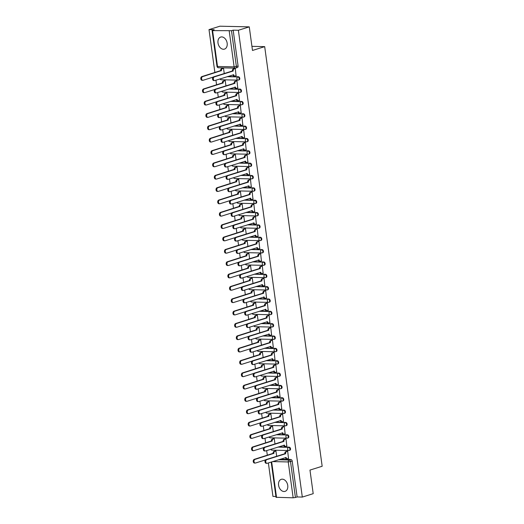 <?xml version="1.0" encoding="UTF-8"?>
<svg xmlns="http://www.w3.org/2000/svg" width="524" height="524" viewBox="0 0 524 524"><rect width="100%" height="100%" fill="white"/><g stroke="black" fill="none" stroke-linecap="round" stroke-linejoin="round"><path stroke-width="0.79" d="M218.004 42.975A6.314 4.461 -107.4 0 0 224.469 49.112A6.314 4.461 -107.4 0 0 227.161 43.184A6.314 4.461 -107.4 0 0 220.696 37.053A6.314 4.461 -107.4 0 0 218.004 42.975M278.585 485.237A6.314 4.461 -107.4 0 0 285.049 491.374A6.314 4.461 -107.4 0 0 287.748 485.447A6.314 4.461 -107.4 0 0 281.277 479.316A6.314 4.461 -107.4 0 0 278.585 485.237M238.82 79.91A1.618 1.146 -107.4 0 0 239.088 79.871A1.618 1.146 -107.4 0 0 239.776 78.358A1.618 1.146 -107.4 0 0 238.387 76.746L237.785 76.936A1.618 1.146 72.6 0 1 239.18 78.541A1.618 1.146 72.6 0 1 238.486 80.061A1.618 1.146 72.6 0 1 238.217 80.1A1.618 1.113 -88.7 0 1 237.968 80.133A1.618 1.113 -88.7 0 1 236.907 78.855A1.618 1.113 91.3 0 1 237.785 76.936L227.121 76.694M240.509 92.257A1.618 1.146 -107.4 0 0 240.778 92.217A1.618 1.146 -107.4 0 0 241.472 90.704A1.618 1.146 -107.4 0 0 240.077 89.093L239.475 89.283A1.618 1.146 72.6 0 1 240.87 90.888A1.618 1.146 72.6 0 1 240.175 92.407A1.618 1.146 72.6 0 1 239.913 92.447A1.618 1.113 -88.7 0 1 239.658 92.479A1.618 1.113 -88.7 0 1 238.597 91.202A1.618 1.113 91.3 0 1 239.475 89.283L228.818 89.041M242.206 104.603A1.618 1.146 -107.4 0 0 242.468 104.564A1.618 1.146 -107.4 0 0 243.162 103.051A1.618 1.146 -107.4 0 0 241.767 101.44L241.171 101.63A1.618 1.146 72.6 0 1 242.56 103.235A1.618 1.146 72.6 0 1 241.872 104.754A1.618 1.146 72.6 0 1 241.603 104.793A1.618 1.113 -88.7 0 1 241.348 104.826A1.618 1.113 -88.7 0 1 240.293 103.549A1.618 1.113 91.3 0 1 241.171 101.63L230.508 101.387M243.896 116.95A1.618 1.146 -107.4 0 0 244.164 116.911A1.618 1.146 -107.4 0 0 244.852 115.398A1.618 1.146 -107.4 0 0 243.464 113.787L242.861 113.977A1.618 1.146 72.6 0 1 244.249 115.581A1.618 1.146 72.6 0 1 243.562 117.101A1.618 1.146 72.6 0 1 243.293 117.14A1.618 1.113 -88.7 0 1 243.038 117.173A1.618 1.113 -88.7 0 1 241.983 115.896A1.618 1.113 91.3 0 1 242.861 113.977L232.198 113.734M245.586 129.297A1.618 1.146 -107.4 0 0 245.854 129.258A1.618 1.146 -107.4 0 0 246.542 127.738A1.618 1.146 -107.4 0 0 245.153 126.133L244.551 126.323A1.618 1.146 72.6 0 1 245.939 127.928A1.618 1.146 72.6 0 1 245.252 129.448A1.618 1.146 72.6 0 1 244.983 129.487A1.618 1.113 -88.7 0 1 244.734 129.52A1.618 1.113 -88.7 0 1 243.673 128.242A1.618 1.113 91.3 0 1 244.551 126.323L233.887 126.081M247.276 141.644A1.618 1.146 -107.4 0 0 247.544 141.604A1.618 1.146 -107.4 0 0 248.238 140.085A1.618 1.146 -107.4 0 0 246.843 138.48L246.241 138.663A1.618 1.146 72.6 0 1 247.636 140.275A1.618 1.146 72.6 0 1 246.942 141.794A1.618 1.146 72.6 0 1 246.673 141.834A1.618 1.113 -88.7 0 1 246.424 141.866A1.618 1.113 -88.7 0 1 245.363 140.589A1.618 1.113 91.3 0 1 246.241 138.663L235.577 138.428M248.972 153.99A1.618 1.146 -107.4 0 0 249.234 153.951A1.618 1.146 -107.4 0 0 249.928 152.432A1.618 1.146 -107.4 0 0 248.533 150.827L247.931 151.01A1.618 1.146 72.6 0 1 249.326 152.622A1.618 1.146 72.6 0 1 248.631 154.141A1.618 1.146 72.6 0 1 248.369 154.18A1.618 1.113 -88.7 0 1 248.114 154.213A1.618 1.113 -88.7 0 1 247.059 152.936A1.618 1.113 91.3 0 1 247.931 151.01L237.274 150.774M250.662 166.337A1.618 1.146 -107.4 0 0 250.924 166.298A1.618 1.146 -107.4 0 0 251.618 164.778A1.618 1.146 -107.4 0 0 250.23 163.174L249.627 163.357A1.618 1.146 72.6 0 1 251.016 164.968A1.618 1.146 72.6 0 1 250.328 166.488A1.618 1.146 72.6 0 1 250.059 166.527A1.618 1.113 -88.7 0 1 249.804 166.56A1.618 1.113 -88.7 0 1 248.749 165.283A1.618 1.113 91.3 0 1 249.627 163.357L238.964 163.115M252.352 178.684A1.618 1.146 -107.4 0 0 252.62 178.645A1.618 1.146 -107.4 0 0 253.308 177.125A1.618 1.146 -107.4 0 0 251.92 175.52L251.317 175.704A1.618 1.146 72.6 0 1 252.706 177.315A1.618 1.146 72.6 0 1 252.018 178.835A1.618 1.146 72.6 0 1 251.749 178.874A1.618 1.113 -88.7 0 1 251.494 178.907A1.618 1.113 -88.7 0 1 250.439 177.629A1.618 1.113 91.3 0 1 251.317 175.704L240.654 175.461M254.042 191.031A1.618 1.146 -107.4 0 0 254.31 190.991A1.618 1.146 -107.4 0 0 254.998 189.472A1.618 1.146 -107.4 0 0 253.609 187.867L253.007 188.051A1.618 1.146 72.6 0 1 254.395 189.662A1.618 1.146 72.6 0 1 253.708 191.181A1.618 1.146 72.6 0 1 253.439 191.221A1.618 1.113 -88.7 0 1 253.19 191.253A1.618 1.113 -88.7 0 1 252.129 189.976A1.618 1.113 91.3 0 1 253.007 188.051L242.343 187.808M255.732 203.377A1.618 1.146 -107.4 0 0 256 203.338A1.618 1.146 -107.4 0 0 256.695 201.819A1.618 1.146 -107.4 0 0 255.299 200.214L254.697 200.397A1.618 1.146 72.6 0 1 256.092 202.009A1.618 1.146 72.6 0 1 255.398 203.528A1.618 1.146 72.6 0 1 255.129 203.567A1.618 1.113 -88.7 0 1 254.88 203.6A1.618 1.113 -88.7 0 1 253.819 202.323A1.618 1.113 91.3 0 1 254.697 200.397L244.033 200.155M257.428 215.724A1.618 1.146 -107.4 0 0 257.69 215.685A1.618 1.146 -107.4 0 0 258.384 214.165A1.618 1.146 -107.4 0 0 256.989 212.561L256.387 212.744A1.618 1.146 72.6 0 1 257.782 214.355A1.618 1.146 72.6 0 1 257.088 215.875A1.618 1.146 72.6 0 1 256.826 215.914A1.618 1.113 -88.7 0 1 256.57 215.947A1.618 1.113 -88.7 0 1 255.516 214.67A1.618 1.113 91.3 0 1 256.387 212.744L245.73 212.502M259.118 228.071A1.618 1.146 -107.4 0 0 259.387 228.032A1.618 1.146 -107.4 0 0 260.074 226.512A1.618 1.146 -107.4 0 0 258.686 224.907L258.083 225.091A1.618 1.146 72.6 0 1 259.472 226.702A1.618 1.146 72.6 0 1 258.784 228.222A1.618 1.146 72.6 0 1 258.515 228.261A1.618 1.113 -88.7 0 1 258.26 228.294A1.618 1.113 -88.7 0 1 257.205 227.016A1.618 1.113 91.3 0 1 258.083 225.091L247.42 224.848M260.808 240.418A1.618 1.146 -107.4 0 0 261.076 240.378A1.618 1.146 -107.4 0 0 261.764 238.859A1.618 1.146 -107.4 0 0 260.376 237.254L259.773 237.438A1.618 1.146 72.6 0 1 261.162 239.049A1.618 1.146 72.6 0 1 260.474 240.568A1.618 1.146 72.6 0 1 260.205 240.608A1.618 1.113 -88.7 0 1 259.95 240.64A1.618 1.113 -88.7 0 1 258.895 239.363A1.618 1.113 91.3 0 1 259.773 237.438L249.11 237.195M262.498 252.764A1.618 1.146 -107.4 0 0 262.766 252.725A1.618 1.146 -107.4 0 0 263.454 251.206A1.618 1.146 -107.4 0 0 262.066 249.601L261.463 249.784A1.618 1.146 72.6 0 1 262.858 251.396A1.618 1.146 72.6 0 1 262.164 252.915A1.618 1.146 72.6 0 1 261.895 252.954A1.618 1.113 -88.7 0 1 261.646 252.987A1.618 1.113 -88.7 0 1 260.585 251.71A1.618 1.113 91.3 0 1 261.463 249.784L250.799 249.542M264.188 265.111A1.618 1.146 -107.4 0 0 264.456 265.072A1.618 1.146 -107.4 0 0 265.151 263.552A1.618 1.146 -107.4 0 0 263.755 261.948L263.153 262.131A1.618 1.146 72.6 0 1 264.548 263.742A1.618 1.146 72.6 0 1 263.854 265.262A1.618 1.146 72.6 0 1 263.592 265.301A1.618 1.113 -88.7 0 1 263.336 265.334A1.618 1.113 -88.7 0 1 262.275 264.057A1.618 1.113 91.3 0 1 263.153 262.131L252.496 261.889M265.884 277.458A1.618 1.146 -107.4 0 0 266.146 277.419A1.618 1.146 -107.4 0 0 266.84 275.899A1.618 1.146 -107.4 0 0 265.445 274.294L264.849 274.478A1.618 1.146 72.6 0 1 266.238 276.089A1.618 1.146 72.6 0 1 265.55 277.609A1.618 1.146 72.6 0 1 265.282 277.648A1.618 1.113 -88.7 0 1 265.026 277.681A1.618 1.113 -88.7 0 1 263.972 276.403A1.618 1.113 91.3 0 1 264.849 274.478L254.186 274.235M267.574 289.805A1.618 1.146 -107.4 0 0 267.843 289.765A1.618 1.146 -107.4 0 0 268.53 288.246A1.618 1.146 -107.4 0 0 267.142 286.641L266.539 286.825A1.618 1.146 72.6 0 1 267.928 288.436A1.618 1.146 72.6 0 1 267.24 289.955A1.618 1.146 72.6 0 1 266.971 289.995A1.618 1.113 -88.7 0 1 266.716 290.027A1.618 1.113 -88.7 0 1 265.661 288.75A1.618 1.113 91.3 0 1 266.539 286.825L255.876 286.582M269.264 302.151A1.618 1.146 -107.4 0 0 269.533 302.112A1.618 1.146 -107.4 0 0 270.22 300.593A1.618 1.146 -107.4 0 0 268.832 298.988L268.229 299.171A1.618 1.146 72.6 0 1 269.618 300.783A1.618 1.146 72.6 0 1 268.93 302.302A1.618 1.146 72.6 0 1 268.661 302.341A1.618 1.113 -88.7 0 1 268.406 302.374A1.618 1.113 -88.7 0 1 267.351 301.097A1.618 1.113 91.3 0 1 268.229 299.171L257.566 298.929M270.954 314.498A1.618 1.146 -107.4 0 0 271.222 314.459A1.618 1.146 -107.4 0 0 271.91 312.939A1.618 1.146 -107.4 0 0 270.522 311.335L269.919 311.518A1.618 1.146 72.6 0 1 271.314 313.129A1.618 1.146 72.6 0 1 270.62 314.649A1.618 1.146 72.6 0 1 270.351 314.688A1.618 1.113 -88.7 0 1 270.102 314.721A1.618 1.113 -88.7 0 1 269.041 313.444A1.618 1.113 91.3 0 1 269.919 311.518L259.256 311.276M272.644 326.845A1.618 1.146 -107.4 0 0 272.912 326.806A1.618 1.146 -107.4 0 0 273.607 325.286A1.618 1.146 -107.4 0 0 272.211 323.681L271.609 323.865A1.618 1.146 72.6 0 1 273.004 325.476A1.618 1.146 72.6 0 1 272.31 326.996A1.618 1.146 72.6 0 1 272.048 327.035A1.618 1.113 -88.7 0 1 271.792 327.068A1.618 1.113 -88.7 0 1 270.731 325.79A1.618 1.113 91.3 0 1 271.609 323.865L260.952 323.622M274.34 339.192A1.618 1.146 -107.4 0 0 274.602 339.152A1.618 1.146 -107.4 0 0 275.297 337.633A1.618 1.146 -107.4 0 0 273.901 336.022L273.305 336.212A1.618 1.146 72.6 0 1 274.694 337.823A1.618 1.146 72.6 0 1 274.006 339.342A1.618 1.146 72.6 0 1 273.738 339.382A1.618 1.113 -88.7 0 1 273.482 339.414A1.618 1.113 -88.7 0 1 272.428 338.137A1.618 1.113 91.3 0 1 273.305 336.212L262.642 335.969M276.03 351.539A1.618 1.146 -107.4 0 0 276.299 351.499A1.618 1.146 -107.4 0 0 276.986 349.98A1.618 1.146 -107.4 0 0 275.598 348.368L274.995 348.558A1.618 1.146 72.6 0 1 276.384 350.17A1.618 1.146 72.6 0 1 275.696 351.689A1.618 1.146 72.6 0 1 275.428 351.728A1.618 1.113 -88.7 0 1 275.172 351.761A1.618 1.113 -88.7 0 1 274.118 350.484A1.618 1.113 91.3 0 1 274.995 348.558L264.332 348.316M277.72 363.885A1.618 1.146 -107.4 0 0 277.989 363.846A1.618 1.146 -107.4 0 0 278.676 362.326A1.618 1.146 -107.4 0 0 277.288 360.715L276.685 360.905A1.618 1.146 72.6 0 1 278.074 362.516A1.618 1.146 72.6 0 1 277.386 364.036A1.618 1.146 72.6 0 1 277.117 364.075A1.618 1.113 -88.7 0 1 276.868 364.108A1.618 1.113 -88.7 0 1 275.807 362.831A1.618 1.113 91.3 0 1 276.685 360.905L266.022 360.663M279.41 376.232A1.618 1.146 -107.4 0 0 279.678 376.193A1.618 1.146 -107.4 0 0 280.373 374.673A1.618 1.146 -107.4 0 0 278.978 373.062L278.375 373.252A1.618 1.146 72.6 0 1 279.77 374.863A1.618 1.146 72.6 0 1 279.076 376.383A1.618 1.146 72.6 0 1 278.807 376.422A1.618 1.113 -88.7 0 1 278.558 376.455A1.618 1.113 -88.7 0 1 277.497 375.177A1.618 1.113 91.3 0 1 278.375 373.252L267.712 373.009M281.106 388.579A1.618 1.146 -107.4 0 0 281.368 388.539A1.618 1.146 -107.4 0 0 282.063 387.02A1.618 1.146 -107.4 0 0 280.668 385.409L280.065 385.599A1.618 1.146 72.6 0 1 281.46 387.21A1.618 1.146 72.6 0 1 280.766 388.729A1.618 1.146 72.6 0 1 280.504 388.769A1.618 1.113 -88.7 0 1 280.248 388.801A1.618 1.113 -88.7 0 1 279.194 387.524A1.618 1.113 91.3 0 1 280.065 385.599L269.408 385.356M282.796 400.926A1.618 1.146 -107.4 0 0 283.058 400.886A1.618 1.146 -107.4 0 0 283.753 399.367A1.618 1.146 -107.4 0 0 282.364 397.755L281.761 397.945A1.618 1.146 72.6 0 1 283.15 399.557A1.618 1.146 72.6 0 1 282.462 401.076A1.618 1.146 72.6 0 1 282.194 401.109A1.618 1.113 -88.7 0 1 281.938 401.148A1.618 1.113 -88.7 0 1 280.884 399.871A1.618 1.113 91.3 0 1 281.761 397.945L271.098 397.703M284.486 413.272A1.618 1.146 -107.4 0 0 284.755 413.233A1.618 1.146 -107.4 0 0 285.442 411.713A1.618 1.146 -107.4 0 0 284.054 410.102L283.451 410.292A1.618 1.146 72.6 0 1 284.84 411.903A1.618 1.146 72.6 0 1 284.152 413.423A1.618 1.146 72.6 0 1 283.884 413.456A1.618 1.113 -88.7 0 1 283.628 413.495A1.618 1.113 -88.7 0 1 282.574 412.218A1.618 1.113 91.3 0 1 283.451 410.292L272.788 410.05M286.176 425.619A1.618 1.146 -107.4 0 0 286.445 425.58A1.618 1.146 -107.4 0 0 287.132 424.06A1.618 1.146 -107.4 0 0 285.744 422.449L285.141 422.639A1.618 1.146 72.6 0 1 286.536 424.25A1.618 1.146 72.6 0 1 285.842 425.77A1.618 1.146 72.6 0 1 285.573 425.802A1.618 1.113 -88.7 0 1 285.325 425.842A1.618 1.113 -88.7 0 1 284.263 424.564A1.618 1.113 91.3 0 1 285.141 422.639L274.478 422.396M287.866 437.966A1.618 1.146 -107.4 0 0 288.135 437.926A1.618 1.146 -107.4 0 0 288.829 436.407A1.618 1.146 -107.4 0 0 287.434 434.796L286.831 434.986A1.618 1.146 72.6 0 1 288.226 436.597A1.618 1.146 72.6 0 1 287.532 438.116A1.618 1.146 72.6 0 1 287.263 438.149A1.618 1.113 -88.7 0 1 287.014 438.188A1.618 1.113 -88.7 0 1 285.953 436.911A1.618 1.113 91.3 0 1 286.831 434.986L276.174 434.743M289.562 450.312A1.618 1.146 -107.4 0 0 289.824 450.273A1.618 1.146 -107.4 0 0 290.519 448.754A1.618 1.146 -107.4 0 0 289.124 447.142L288.521 447.332A1.618 1.146 72.6 0 1 289.916 448.944A1.618 1.146 72.6 0 1 289.222 450.463A1.618 1.146 72.6 0 1 288.96 450.496A1.618 1.113 -88.7 0 1 288.704 450.535A1.618 1.113 -88.7 0 1 287.65 449.258A1.618 1.113 91.3 0 1 288.521 447.332L277.864 447.09M249.26 26.868L252.489 50.455L264.686 46.636L322.168 466.262L309.972 470.08L313.201 493.667L302.315 497.073L238.374 30.274L249.26 26.868L219.897 26.2L209.011 29.606L214.886 72.528M215.94 80.192L216.582 84.868M217.63 92.538L218.272 97.215M219.32 104.885L219.962 109.562M221.01 117.232L221.652 121.909M222.707 129.579L223.342 134.255M224.396 141.925L225.038 146.602M226.086 154.272L226.728 158.949M227.776 166.619L228.418 171.296M229.466 178.966L230.108 183.642M231.163 191.312L231.798 195.989M232.853 203.659L233.494 208.336M234.542 216.006L235.184 220.683M236.232 228.353L236.874 233.029M237.922 240.699L238.564 245.376M239.619 253.046L240.254 257.723M241.309 265.393L241.95 270.07M242.998 277.74L243.64 282.416M244.688 290.086L245.33 294.763M246.378 302.433L247.02 307.11M248.075 314.78L248.717 319.457M249.765 327.127L250.407 331.803M251.454 339.473L252.096 344.15M253.144 351.82L253.786 356.497M254.841 364.167L255.476 368.844M256.531 376.514L257.173 381.19M258.221 388.86L258.863 393.537M259.911 401.207L260.552 405.884M261.6 413.554L262.242 418.231M263.297 425.901L263.932 430.577M264.987 438.247L265.629 442.924M266.677 450.594L267.319 455.271M268.367 462.941L272.952 496.405L275.912 496.47M209.011 29.606L214.205 29.724L212.508 30.254L212.082 30.503L212.593 30.621L231.484 30.687L236.389 66.541A1.618 1.146 72.6 0 1 235.702 68.061A1.618 1.146 72.6 0 1 235.433 68.094A1.618 1.113 91.3 0 1 235.178 68.133A1.618 1.618 0 0 0 235.702 68.061L237.398 67.524A1.618 1.146 72.6 0 0 238.086 66.011L234.123 66.856L229.211 31.001M238.374 30.274L233.173 30.156L231.484 30.687M280.157 459.247L290.82 459.489L289.124 460.02A1.618 1.146 72.6 0 1 290.512 461.631L295.425 497.486L293.158 497.8L276.024 497.302L271.196 462.05M295.425 497.486L297.121 496.955L302.315 497.073M288.495 458.415L287.702 451.295L286.831 451.334M276.679 456.286L275.958 451.026L275.087 451.066M286.805 446.068L286.012 438.948L285.141 438.988M274.989 443.939L274.268 438.68L273.39 438.719M285.115 433.721L284.322 426.601L283.451 426.641M273.292 431.593L272.578 426.333L271.701 426.372M283.425 421.375L282.632 414.255L281.755 414.294M271.602 419.246L270.882 413.986L270.011 414.026M281.735 409.028L280.936 401.908L280.065 401.947M269.912 406.899L269.192 401.639L268.321 401.679M280.039 396.681L279.246 389.561L278.375 389.601M268.223 394.552L267.502 389.293L266.631 389.332M278.349 384.334L277.556 377.214L276.685 377.254M266.533 382.206L265.812 376.946L264.934 376.985M276.659 371.988L275.866 364.868L274.989 364.907M264.836 369.859L264.116 364.599L263.245 364.639M274.969 359.641L274.176 352.521L273.299 352.56M263.146 357.512L262.426 352.252L261.555 352.292M273.279 347.294L272.48 340.174L271.609 340.214M261.456 345.165L260.736 339.906L259.865 339.945M271.583 334.947L270.79 327.827L269.919 327.867M259.766 332.819L259.046 327.559L258.175 327.598M269.893 322.601L269.1 315.481L268.229 315.52M258.077 320.472L257.356 315.212L256.478 315.252M268.203 310.254L267.41 303.134L266.533 303.173M256.38 308.125L255.66 302.865L254.788 302.905M266.513 297.907L265.714 290.787L264.843 290.827M254.69 295.778L253.97 290.519L253.099 290.558M264.817 285.56L264.024 278.441L263.153 278.48M253 283.432L252.28 278.172L251.409 278.211M263.127 273.214L262.334 266.094L261.463 266.133M251.31 271.085L250.59 265.825L249.712 265.865M261.437 260.867L260.644 253.747L259.773 253.786M249.621 258.738L248.9 253.478L248.022 253.518M259.747 248.52L258.954 241.4L258.077 241.44M247.924 246.391L247.204 241.132L246.332 241.171M258.057 236.173L257.258 229.054L256.387 229.093M246.234 234.045L245.514 228.785L244.643 228.824M256.36 223.827L255.568 216.707L254.697 216.746M244.544 221.698L243.824 216.438L242.953 216.478M254.671 211.48L253.878 204.36L253.007 204.399M242.854 209.351L242.134 204.091L241.256 204.131M252.981 199.133L252.188 192.013L251.317 192.053M241.158 197.004L240.444 191.745L239.566 191.784M251.291 186.786L250.498 179.667L249.621 179.706M239.468 184.658L238.748 179.398L237.876 179.437M249.601 174.44L248.802 167.32L247.931 167.359M237.778 172.311L237.058 167.051L236.186 167.09M247.904 162.093L247.112 154.973L246.241 155.012M236.088 159.964L235.368 154.704L234.497 154.744M246.214 149.746L245.422 142.626L244.551 142.666M234.398 147.617L233.678 142.364L232.8 142.397M244.525 137.399L243.732 130.28L242.854 130.319M232.702 135.271L231.981 130.018L231.11 130.05M242.835 125.053L242.042 117.933L241.164 117.972M231.012 122.924L230.291 117.671L229.42 117.703M241.145 112.706L240.346 105.586L239.475 105.625M229.322 110.577L228.602 105.324L227.73 105.357M239.448 100.359L238.656 93.239L237.785 93.279M227.632 98.23L226.912 92.977L226.041 93.01M237.758 88.012L236.966 80.892L236.095 80.932M225.942 85.884L225.222 80.63L224.344 80.663M236.069 75.666L235.276 68.546L234.398 68.585M227.724 76.504L238.387 76.746M229.414 88.851L240.077 89.093M231.11 101.198L241.767 101.44M232.8 113.544L243.464 113.787M234.49 125.891L245.153 126.133M236.18 138.238L246.843 138.48M237.876 150.585L248.533 150.827M239.566 162.931L250.23 163.174M241.256 175.278L251.92 175.52M242.946 187.625L253.609 187.867M244.636 199.972L255.299 200.214M246.332 212.318L256.989 212.561M248.022 224.665L258.686 224.907M249.712 237.012L260.376 237.254M251.402 249.358L262.066 249.601M253.092 261.705L263.755 261.948M254.788 274.052L265.445 274.294M256.478 286.399L267.142 286.641M258.168 298.746L268.832 298.988M259.858 311.092L270.522 311.335M261.548 323.439L272.211 323.681M263.245 335.786L273.901 336.022M264.934 348.132L275.598 348.368M266.624 360.479L277.288 360.715M268.314 372.819L278.978 373.062M270.011 385.166L280.668 385.409M271.701 397.513L282.364 397.755M273.39 409.86L284.054 410.102M275.08 422.206L285.744 422.449M276.77 434.553L287.434 434.796M278.467 446.9L289.124 447.142M251.926 46.348L264.686 46.636M224.246 73.537L223.525 68.284L222.654 68.317M233.173 30.156L238.086 66.011M297.121 496.955L292.209 461.1A1.618 1.146 -107.4 0 0 290.82 459.489M287.709 451.315L286.504 451.695A1.618 1.113 91.3 0 0 285.626 453.62L284.859 453.601A1.618 1.113 -88.7 0 1 285.737 451.675L287.001 451.275M286.7 458.716A1.618 1.113 -88.7 0 1 286.451 458.755A1.618 1.113 -88.7 0 1 285.416 457.603M266.506 463.262A1.86 1.284 -88.7 0 1 266.212 463.308A1.86 1.284 -88.7 0 1 264.98 461.631A1.86 1.284 -88.7 0 1 266.009 459.627L284.879 453.719M285.639 453.738L266.768 459.64A1.86 1.284 91.3 0 0 265.74 461.644A1.86 1.284 91.3 0 0 266.978 463.327A1.86 1.284 91.3 0 0 267.266 463.281L286.156 457.498A1.618 1.113 91.3 0 0 287.211 458.775A1.618 1.113 91.3 0 0 287.466 458.736L288.672 458.356M275.958 451.046L274.753 451.426A1.618 1.113 91.3 0 0 273.882 453.352L255.024 459.378A1.86 1.284 91.3 0 0 253.996 461.382A1.86 1.284 91.3 0 0 255.227 463.059A1.86 1.284 91.3 0 0 255.522 463.013L265.596 459.862M254.756 463A1.86 1.284 -88.7 0 1 254.468 463.039A1.86 1.284 -88.7 0 1 253.23 461.362A1.86 1.284 -88.7 0 1 254.258 459.358L273.115 453.332A1.618 1.113 -88.7 0 1 273.993 451.406L274.753 451.426M275.257 451.013L273.993 451.406M273.128 453.45L273.895 453.47M286.012 438.968L284.807 439.348A1.618 1.113 91.3 0 0 283.936 441.274L283.17 441.254A1.618 1.113 -88.7 0 1 284.047 439.328L285.311 438.929M285.01 446.369A1.618 1.113 -88.7 0 1 284.761 446.409A1.618 1.113 -88.7 0 1 283.72 445.256M264.817 450.915A1.86 1.284 -88.7 0 1 264.522 450.961A1.86 1.284 -88.7 0 1 263.284 449.284A1.86 1.284 -88.7 0 1 264.312 447.28L283.189 441.372M283.949 441.391L265.079 447.293A1.86 1.284 91.3 0 0 264.05 449.297A1.86 1.284 91.3 0 0 265.288 450.981A1.86 1.284 91.3 0 0 265.576 450.935L284.466 445.151A1.618 1.113 91.3 0 0 285.521 446.428A1.618 1.113 91.3 0 0 285.776 446.389L286.982 446.009M284.322 426.621L283.117 427.001A1.618 1.113 91.3 0 0 282.24 428.927L281.48 428.907A1.618 1.113 -88.7 0 1 282.357 426.981L283.622 426.582M283.32 434.023A1.618 1.113 -88.7 0 1 283.065 434.062A1.618 1.113 -88.7 0 1 282.03 432.909M263.12 438.575A1.86 1.284 -88.7 0 1 262.832 438.614A1.86 1.284 -88.7 0 1 261.594 436.937A1.86 1.284 -88.7 0 1 262.622 434.933L281.493 429.025M282.259 429.045L263.389 434.946A1.86 1.284 91.3 0 0 262.36 436.951A1.86 1.284 91.3 0 0 263.592 438.634A1.86 1.284 91.3 0 0 263.886 438.588L282.77 432.804A1.618 1.113 91.3 0 0 283.831 434.082A1.618 1.113 91.3 0 0 284.087 434.042L285.292 433.662M274.268 438.699L273.063 439.079A1.618 1.113 91.3 0 0 272.185 441.005L253.334 447.031A1.86 1.284 91.3 0 0 252.306 449.035A1.86 1.284 91.3 0 0 253.537 450.712A1.86 1.284 91.3 0 0 253.832 450.666L263.906 447.516M253.066 450.653A1.86 1.284 -88.7 0 1 252.778 450.692A1.86 1.284 -88.7 0 1 251.54 449.016A1.86 1.284 -88.7 0 1 252.568 447.011L271.425 440.985A1.618 1.113 -88.7 0 1 272.303 439.06L273.063 439.079M273.567 438.667L272.303 439.06M271.439 441.103L272.205 441.123M272.578 426.353L271.373 426.733A1.618 1.113 91.3 0 0 270.495 428.658L251.638 434.684A1.86 1.284 91.3 0 0 250.61 436.689A1.86 1.284 91.3 0 0 251.847 438.365A1.86 1.284 91.3 0 0 252.142 438.319L262.216 435.169M251.376 438.306A1.86 1.284 -88.7 0 1 251.088 438.346A1.86 1.284 -88.7 0 1 249.85 436.669A1.86 1.284 -88.7 0 1 250.878 434.665L269.736 428.639A1.618 1.113 -88.7 0 1 270.607 426.713L271.373 426.733M271.877 426.32L270.607 426.713M269.749 428.756L270.515 428.776M282.632 414.274L281.427 414.654A1.618 1.113 91.3 0 0 280.55 416.58L279.79 416.56A1.618 1.113 -88.7 0 1 280.668 414.635L281.932 414.235M281.63 421.676A1.618 1.113 -88.7 0 1 281.375 421.715A1.618 1.113 -88.7 0 1 280.34 420.562M261.43 426.228A1.86 1.284 -88.7 0 1 261.142 426.267A1.86 1.284 -88.7 0 1 259.904 424.591A1.86 1.284 -88.7 0 1 260.932 422.586L279.803 416.678M280.569 416.698L261.699 422.599A1.86 1.284 91.3 0 0 260.664 424.604A1.86 1.284 91.3 0 0 261.902 426.287A1.86 1.284 91.3 0 0 262.197 426.241L281.08 420.458A1.618 1.113 91.3 0 0 282.141 421.735A1.618 1.113 91.3 0 0 282.39 421.696L283.595 421.316M280.943 401.928L279.737 402.308A1.618 1.113 91.3 0 0 278.86 404.233L278.093 404.214A1.618 1.113 -88.7 0 1 278.971 402.288L280.242 401.888M279.94 409.329A1.618 1.113 -88.7 0 1 279.685 409.368A1.618 1.113 -88.7 0 1 278.65 408.216M259.74 413.881A1.86 1.284 -88.7 0 1 259.446 413.921A1.86 1.284 -88.7 0 1 258.214 412.244A1.86 1.284 -88.7 0 1 259.242 410.24L278.113 404.332M278.873 404.351L260.002 410.253A1.86 1.284 91.3 0 0 258.974 412.257A1.86 1.284 91.3 0 0 260.212 413.94A1.86 1.284 91.3 0 0 260.5 413.894L279.39 408.111A1.618 1.113 91.3 0 0 280.445 409.388A1.618 1.113 91.3 0 0 280.7 409.349L281.905 408.969M279.253 389.581L278.048 389.961A1.618 1.113 91.3 0 0 277.17 391.887L276.403 391.867A1.618 1.113 -88.7 0 1 277.281 389.941L278.545 389.542M278.244 396.982A1.618 1.113 -88.7 0 1 277.995 397.022A1.618 1.113 -88.7 0 1 276.954 395.869M258.05 401.535A1.86 1.284 -88.7 0 1 257.756 401.574A1.86 1.284 -88.7 0 1 256.518 399.897A1.86 1.284 -88.7 0 1 257.553 397.893L276.423 391.985M277.183 392.004L258.312 397.906A1.86 1.284 91.3 0 0 257.284 399.91A1.86 1.284 91.3 0 0 258.522 401.594A1.86 1.284 91.3 0 0 258.81 401.548L277.7 395.764A1.618 1.113 91.3 0 0 278.755 397.041A1.618 1.113 91.3 0 0 279.01 397.002L280.216 396.622M270.888 414.006L269.683 414.386A1.618 1.113 91.3 0 0 268.805 416.311L249.948 422.337A1.86 1.284 91.3 0 0 248.92 424.342A1.86 1.284 91.3 0 0 250.158 426.019A1.86 1.284 91.3 0 0 250.446 425.973L260.526 422.822M249.686 425.96A1.86 1.284 -88.7 0 1 249.391 425.999A1.86 1.284 -88.7 0 1 248.16 424.322A1.86 1.284 -88.7 0 1 249.188 422.318L268.039 416.292A1.618 1.113 -88.7 0 1 268.917 414.366L269.683 414.386M270.188 413.973L268.917 414.366M268.059 416.41L268.819 416.429M269.198 401.659L267.993 402.039A1.618 1.113 91.3 0 0 267.116 403.965L248.258 409.991A1.86 1.284 91.3 0 0 247.23 411.995A1.86 1.284 91.3 0 0 248.468 413.672A1.86 1.284 91.3 0 0 248.756 413.626L258.83 410.475M247.996 413.613A1.86 1.284 -88.7 0 1 247.701 413.652A1.86 1.284 -88.7 0 1 246.463 411.975A1.86 1.284 -88.7 0 1 247.492 409.971L266.349 403.945A1.618 1.113 -88.7 0 1 267.227 402.019L267.993 402.039M268.491 401.626L267.227 402.019M266.369 404.063L267.129 404.083M267.502 389.312L266.297 389.692A1.618 1.113 91.3 0 0 265.419 391.618L246.568 397.644A1.86 1.284 91.3 0 0 245.54 399.648A1.86 1.284 91.3 0 0 246.771 401.325A1.86 1.284 91.3 0 0 247.066 401.279L257.14 398.129M246.3 401.266A1.86 1.284 -88.7 0 1 246.011 401.305A1.86 1.284 -88.7 0 1 244.774 399.629A1.86 1.284 -88.7 0 1 245.802 397.624L264.659 391.598A1.618 1.113 -88.7 0 1 265.537 389.673L266.297 389.692M266.801 389.28L265.537 389.673M264.672 391.716L265.439 391.736M277.556 377.234L276.351 377.614A1.618 1.113 91.3 0 0 275.48 379.54L274.714 379.52A1.618 1.113 -88.7 0 1 275.591 377.594L276.855 377.201M276.554 384.636A1.618 1.113 -88.7 0 1 276.299 384.675A1.618 1.113 -88.7 0 1 275.264 383.522M256.354 389.188A1.86 1.284 -88.7 0 1 256.066 389.227A1.86 1.284 -88.7 0 1 254.828 387.55A1.86 1.284 -88.7 0 1 255.856 385.546L274.727 379.638M275.493 379.658L256.622 385.559A1.86 1.284 91.3 0 0 255.594 387.564A1.86 1.284 91.3 0 0 256.832 389.247A1.86 1.284 91.3 0 0 257.12 389.201L276.01 383.417A1.618 1.113 91.3 0 0 277.065 384.695A1.618 1.113 91.3 0 0 277.32 384.655L278.526 384.282M265.812 376.966L264.607 377.346A1.618 1.113 91.3 0 0 263.729 379.271L244.878 385.297A1.86 1.284 91.3 0 0 243.85 387.301A1.86 1.284 91.3 0 0 245.081 388.978A1.86 1.284 91.3 0 0 245.376 388.932L255.45 385.782M244.61 388.919A1.86 1.284 -88.7 0 1 244.322 388.959A1.86 1.284 -88.7 0 1 243.084 387.282A1.86 1.284 -88.7 0 1 244.112 385.278L262.969 379.252A1.618 1.113 -88.7 0 1 263.847 377.326L264.607 377.346M265.111 376.933L263.847 377.326M262.983 379.369L263.749 379.389M275.866 364.887L274.661 365.267A1.618 1.113 91.3 0 0 273.783 367.193L273.024 367.173A1.618 1.113 -88.7 0 1 273.901 365.248L275.166 364.855M274.864 372.289A1.618 1.113 -88.7 0 1 274.609 372.328A1.618 1.113 -88.7 0 1 273.574 371.175M254.664 376.841A1.86 1.284 -88.7 0 1 254.376 376.88A1.86 1.284 -88.7 0 1 253.138 375.204A1.86 1.284 -88.7 0 1 254.166 373.199L273.037 367.291M273.803 367.311L254.933 373.212A1.86 1.284 91.3 0 0 253.904 375.217A1.86 1.284 91.3 0 0 255.136 376.9A1.86 1.284 91.3 0 0 255.43 376.854L274.314 371.071A1.618 1.113 91.3 0 0 275.375 372.348A1.618 1.113 91.3 0 0 275.631 372.309L276.829 371.935M264.122 364.619L262.917 364.999A1.618 1.113 91.3 0 0 262.039 366.924L243.182 372.95A1.86 1.284 91.3 0 0 242.154 374.955A1.86 1.284 91.3 0 0 243.391 376.632A1.86 1.284 91.3 0 0 243.686 376.592L253.76 373.435M242.92 376.573A1.86 1.284 -88.7 0 1 242.625 376.612A1.86 1.284 -88.7 0 1 241.394 374.935A1.86 1.284 -88.7 0 1 242.422 372.931L261.273 366.905A1.618 1.113 -88.7 0 1 262.151 364.979L262.917 364.999M263.421 364.586L262.151 364.979M261.293 367.023L262.059 367.042M274.176 352.541L272.971 352.921A1.618 1.113 91.3 0 0 272.094 354.846L271.334 354.827A1.618 1.113 -88.7 0 1 272.205 352.901L273.476 352.508M273.174 359.942A1.618 1.113 -88.7 0 1 272.919 359.981A1.618 1.113 -88.7 0 1 271.884 358.829M252.974 364.494A1.86 1.284 -88.7 0 1 252.686 364.534A1.86 1.284 -88.7 0 1 251.448 362.857A1.86 1.284 -88.7 0 1 252.476 360.853L271.347 354.945M272.113 354.964L253.236 360.866A1.86 1.284 91.3 0 0 252.208 362.87A1.86 1.284 91.3 0 0 253.446 364.553A1.86 1.284 91.3 0 0 253.74 364.507L272.624 358.724A1.618 1.113 91.3 0 0 273.685 360.001A1.618 1.113 91.3 0 0 273.934 359.962L275.139 359.588M262.432 352.272L261.227 352.652A1.618 1.113 91.3 0 0 260.349 354.578L241.492 360.604A1.86 1.284 91.3 0 0 240.464 362.608A1.86 1.284 91.3 0 0 241.702 364.285A1.86 1.284 91.3 0 0 241.99 364.246L252.07 361.088M241.23 364.226A1.86 1.284 -88.7 0 1 240.935 364.265A1.86 1.284 -88.7 0 1 239.704 362.588A1.86 1.284 -88.7 0 1 240.732 360.584L259.583 354.558A1.618 1.113 -88.7 0 1 260.461 352.632L261.227 352.652M261.725 352.239L260.461 352.632M259.603 354.676L260.363 354.696M272.487 340.194L271.281 340.574A1.618 1.113 91.3 0 0 270.404 342.5L269.637 342.48A1.618 1.113 -88.7 0 1 270.515 340.554L271.786 340.161M271.484 347.595A1.618 1.113 -88.7 0 1 271.229 347.635A1.618 1.113 -88.7 0 1 270.194 346.482M251.284 352.148A1.86 1.284 -88.7 0 1 250.989 352.187A1.86 1.284 -88.7 0 1 249.758 350.51A1.86 1.284 -88.7 0 1 250.786 348.506L269.657 342.598M270.417 342.617L251.546 348.519A1.86 1.284 91.3 0 0 250.518 350.523A1.86 1.284 91.3 0 0 251.756 352.207A1.86 1.284 91.3 0 0 252.044 352.161L270.934 346.377A1.618 1.113 91.3 0 0 271.989 347.654A1.618 1.113 91.3 0 0 272.244 347.615L273.449 347.242M260.736 339.925L259.537 340.305A1.618 1.113 91.3 0 0 258.659 342.231L239.802 348.257A1.86 1.284 91.3 0 0 238.774 350.261A1.86 1.284 91.3 0 0 240.012 351.938A1.86 1.284 91.3 0 0 240.3 351.899L250.374 348.742M239.54 351.879A1.86 1.284 -88.7 0 1 239.245 351.918A1.86 1.284 -88.7 0 1 238.007 350.242A1.86 1.284 -88.7 0 1 239.036 348.237L257.893 342.211A1.618 1.113 -88.7 0 1 258.771 340.286L259.537 340.305M260.035 339.893L258.771 340.286M257.913 342.329L258.673 342.349M270.797 327.847L269.591 328.227A1.618 1.113 91.3 0 0 268.714 330.153L267.947 330.133A1.618 1.113 -88.7 0 1 268.825 328.207L270.089 327.814M269.788 335.249A1.618 1.113 -88.7 0 1 269.539 335.288A1.618 1.113 -88.7 0 1 268.498 334.135M249.594 339.801A1.86 1.284 -88.7 0 1 249.3 339.84A1.86 1.284 -88.7 0 1 248.062 338.163A1.86 1.284 -88.7 0 1 249.097 336.159L267.967 330.251M268.727 330.271L249.856 336.172A1.86 1.284 91.3 0 0 248.828 338.176A1.86 1.284 91.3 0 0 250.066 339.86A1.86 1.284 91.3 0 0 250.354 339.814L269.244 334.03A1.618 1.113 91.3 0 0 270.299 335.308A1.618 1.113 91.3 0 0 270.554 335.268L271.76 334.895M269.1 315.5L267.895 315.88A1.618 1.113 91.3 0 0 267.017 317.806L266.257 317.786A1.618 1.113 -88.7 0 1 267.135 315.861L268.399 315.468M268.098 322.902A1.618 1.113 -88.7 0 1 267.843 322.941A1.618 1.113 -88.7 0 1 266.808 321.788M247.898 327.454A1.86 1.284 -88.7 0 1 247.61 327.493A1.86 1.284 -88.7 0 1 246.372 325.817A1.86 1.284 -88.7 0 1 247.4 323.812L266.271 317.904M267.037 317.924L248.166 323.825A1.86 1.284 91.3 0 0 247.138 325.83A1.86 1.284 91.3 0 0 248.369 327.513A1.86 1.284 91.3 0 0 248.664 327.467L267.554 321.684A1.618 1.113 91.3 0 0 268.609 322.961A1.618 1.113 91.3 0 0 268.864 322.922L270.07 322.548M267.41 303.154L266.205 303.534A1.618 1.113 91.3 0 0 265.327 305.459L264.568 305.44A1.618 1.113 -88.7 0 1 265.445 303.514L266.709 303.121M266.408 310.562A1.618 1.113 -88.7 0 1 266.153 310.594A1.618 1.113 -88.7 0 1 265.118 309.442M246.208 315.107A1.86 1.284 -88.7 0 1 245.92 315.147A1.86 1.284 -88.7 0 1 244.682 313.47A1.86 1.284 -88.7 0 1 245.71 311.466L264.581 305.558M265.347 305.577L246.477 311.479A1.86 1.284 91.3 0 0 245.448 313.483A1.86 1.284 91.3 0 0 246.68 315.166A1.86 1.284 91.3 0 0 246.974 315.121L265.858 309.337A1.618 1.113 91.3 0 0 266.919 310.614A1.618 1.113 91.3 0 0 267.168 310.575L268.373 310.201M265.72 290.807L264.515 291.187A1.618 1.113 91.3 0 0 263.637 293.113L262.871 293.093A1.618 1.113 -88.7 0 1 263.749 291.167L265.02 290.774M264.718 298.215A1.618 1.113 -88.7 0 1 264.463 298.248A1.618 1.113 -88.7 0 1 263.428 297.095M244.518 302.761A1.86 1.284 -88.7 0 1 244.223 302.8A1.86 1.284 -88.7 0 1 242.992 301.123A1.86 1.284 -88.7 0 1 244.02 299.119L262.891 293.211M263.657 293.23L244.78 299.132A1.86 1.284 91.3 0 0 243.752 301.136A1.86 1.284 91.3 0 0 244.99 302.82A1.86 1.284 91.3 0 0 245.284 302.774L264.168 296.99A1.618 1.113 91.3 0 0 265.229 298.267A1.618 1.113 91.3 0 0 265.478 298.228L266.683 297.855M264.031 278.46L262.825 278.84A1.618 1.113 91.3 0 0 261.948 280.766L261.181 280.746A1.618 1.113 -88.7 0 1 262.059 278.82L263.33 278.427M263.028 285.868A1.618 1.113 -88.7 0 1 262.773 285.901A1.618 1.113 -88.7 0 1 261.738 284.748M242.828 290.414A1.86 1.284 -88.7 0 1 242.533 290.453A1.86 1.284 -88.7 0 1 241.302 288.776A1.86 1.284 -88.7 0 1 242.33 286.772L261.201 280.864M261.961 280.884L243.09 286.792A1.86 1.284 91.3 0 0 242.062 288.789A1.86 1.284 91.3 0 0 243.3 290.473A1.86 1.284 91.3 0 0 243.588 290.427L262.478 284.643A1.618 1.113 91.3 0 0 263.533 285.921A1.618 1.113 91.3 0 0 263.788 285.881L264.993 285.508M262.334 266.113L261.135 266.493A1.618 1.113 91.3 0 0 260.258 268.419L259.491 268.399A1.618 1.113 -88.7 0 1 260.369 266.474L261.633 266.081M261.332 273.521A1.618 1.113 -88.7 0 1 261.083 273.554A1.618 1.113 -88.7 0 1 260.042 272.401M241.138 278.067A1.86 1.284 -88.7 0 1 240.844 278.106A1.86 1.284 -88.7 0 1 239.606 276.43A1.86 1.284 -88.7 0 1 240.634 274.425L259.511 268.517M260.271 268.537L241.4 274.445A1.86 1.284 91.3 0 0 240.372 276.443A1.86 1.284 91.3 0 0 241.61 278.126A1.86 1.284 91.3 0 0 241.898 278.08L260.788 272.297A1.618 1.113 91.3 0 0 261.843 273.574A1.618 1.113 91.3 0 0 262.098 273.535L263.303 273.161M259.046 327.579L257.841 327.959A1.618 1.113 91.3 0 0 256.963 329.884L238.112 335.91A1.86 1.284 91.3 0 0 237.084 337.914A1.86 1.284 91.3 0 0 238.315 339.591A1.86 1.284 91.3 0 0 238.61 339.552L248.684 336.395M237.844 339.532A1.86 1.284 -88.7 0 1 237.555 339.572A1.86 1.284 -88.7 0 1 236.317 337.895A1.86 1.284 -88.7 0 1 237.346 335.891L256.203 329.865A1.618 1.113 -88.7 0 1 257.081 327.939L257.841 327.959M258.345 327.546L257.081 327.939M256.216 329.982L256.983 330.002M257.356 315.232L256.151 315.612A1.618 1.113 91.3 0 0 255.273 317.537L236.422 323.563A1.86 1.284 91.3 0 0 235.387 325.568A1.86 1.284 91.3 0 0 236.625 327.245A1.86 1.284 91.3 0 0 236.92 327.205L246.994 324.048M236.154 327.186A1.86 1.284 -88.7 0 1 235.866 327.225A1.86 1.284 -88.7 0 1 234.628 325.548A1.86 1.284 -88.7 0 1 235.656 323.544L254.513 317.518A1.618 1.113 -88.7 0 1 255.391 315.592L256.151 315.612M256.655 315.199L255.391 315.592M254.526 317.636L255.293 317.655M255.666 302.885L254.461 303.265A1.618 1.113 91.3 0 0 253.583 305.191L234.726 311.217A1.86 1.284 91.3 0 0 233.697 313.221A1.86 1.284 91.3 0 0 234.935 314.898A1.86 1.284 91.3 0 0 235.224 314.858L245.304 311.701M234.464 314.839A1.86 1.284 -88.7 0 1 234.169 314.878A1.86 1.284 -88.7 0 1 232.938 313.201A1.86 1.284 -88.7 0 1 233.966 311.197L252.817 305.171A1.618 1.113 -88.7 0 1 253.695 303.245L254.461 303.265M254.965 302.852L253.695 303.245M252.837 305.289L253.596 305.309M253.976 290.538L252.771 290.918A1.618 1.113 91.3 0 0 251.893 292.844L233.036 298.87A1.86 1.284 91.3 0 0 232.008 300.874A1.86 1.284 91.3 0 0 233.246 302.551A1.86 1.284 91.3 0 0 233.534 302.512L243.614 299.355M232.774 302.492A1.86 1.284 -88.7 0 1 232.479 302.531A1.86 1.284 -88.7 0 1 231.241 300.855A1.86 1.284 -88.7 0 1 232.276 298.85L251.127 292.824A1.618 1.113 -88.7 0 1 252.005 290.899L252.771 290.918M253.269 290.506L252.005 290.899M251.147 292.942L251.906 292.962M252.28 278.198L251.075 278.572A1.618 1.113 91.3 0 0 250.203 280.497L231.346 286.523A1.86 1.284 91.3 0 0 230.318 288.528A1.86 1.284 91.3 0 0 231.556 290.204A1.86 1.284 91.3 0 0 231.844 290.165L241.918 287.008M231.084 290.145A1.86 1.284 -88.7 0 1 230.789 290.185A1.86 1.284 -88.7 0 1 229.551 288.508A1.86 1.284 -88.7 0 1 230.58 286.504L249.437 280.478A1.618 1.113 -88.7 0 1 250.315 278.552L251.075 278.572M251.579 278.159L250.315 278.552M249.45 280.595L250.217 280.615M250.59 265.851L249.385 266.225A1.618 1.113 91.3 0 0 248.507 268.15L229.656 274.176A1.86 1.284 91.3 0 0 228.628 276.181A1.86 1.284 91.3 0 0 229.859 277.858A1.86 1.284 91.3 0 0 230.154 277.818L240.228 274.661M229.388 277.799A1.86 1.284 -88.7 0 1 229.099 277.838A1.86 1.284 -88.7 0 1 227.861 276.161A1.86 1.284 -88.7 0 1 228.89 274.157L247.747 268.131A1.618 1.113 -88.7 0 1 248.625 266.205L249.385 266.225M249.889 265.812L248.625 266.205M247.76 268.249L248.527 268.268M260.644 253.767L259.439 254.147A1.618 1.113 91.3 0 0 258.561 256.072L257.801 256.053A1.618 1.113 -88.7 0 1 258.679 254.127L259.943 253.734M259.642 261.175A1.618 1.113 -88.7 0 1 259.387 261.207A1.618 1.113 -88.7 0 1 258.352 260.055M239.442 265.72A1.86 1.284 -88.7 0 1 239.154 265.76A1.86 1.284 -88.7 0 1 237.916 264.083A1.86 1.284 -88.7 0 1 238.944 262.079L257.815 256.171M258.581 256.19L239.71 262.098A1.86 1.284 91.3 0 0 238.682 264.096A1.86 1.284 91.3 0 0 239.913 265.779A1.86 1.284 91.3 0 0 240.208 265.733L259.098 259.95A1.618 1.113 91.3 0 0 260.153 261.227A1.618 1.113 91.3 0 0 260.408 261.188L261.614 260.814M248.9 253.505L247.695 253.878A1.618 1.113 91.3 0 0 246.817 255.804L227.966 261.83A1.86 1.284 91.3 0 0 226.931 263.834A1.86 1.284 91.3 0 0 228.169 265.511A1.86 1.284 91.3 0 0 228.464 265.471L238.538 262.314M227.698 265.452A1.86 1.284 -88.7 0 1 227.409 265.491A1.86 1.284 -88.7 0 1 226.172 263.814A1.86 1.284 -88.7 0 1 227.2 261.81L246.057 255.784A1.618 1.113 -88.7 0 1 246.928 253.858L247.695 253.878M248.199 253.465L246.928 253.858M246.07 255.909L246.837 255.922M258.954 241.42L257.749 241.8A1.618 1.113 91.3 0 0 256.871 243.726L256.112 243.706A1.618 1.113 -88.7 0 1 256.989 241.78L258.253 241.387M257.952 248.828A1.618 1.113 -88.7 0 1 257.697 248.861A1.618 1.113 -88.7 0 1 256.662 247.708M237.752 253.374A1.86 1.284 -88.7 0 1 237.464 253.413A1.86 1.284 -88.7 0 1 236.226 251.736A1.86 1.284 -88.7 0 1 237.254 249.732L256.125 243.824M256.891 243.843L238.02 249.752A1.86 1.284 91.3 0 0 236.986 251.749A1.86 1.284 91.3 0 0 238.224 253.433A1.86 1.284 91.3 0 0 238.518 253.387L257.402 247.603A1.618 1.113 91.3 0 0 258.463 248.88A1.618 1.113 91.3 0 0 258.712 248.841L259.917 248.468M247.21 241.158L246.005 241.531A1.618 1.113 91.3 0 0 245.127 243.457L226.27 249.483A1.86 1.284 91.3 0 0 225.241 251.487A1.86 1.284 91.3 0 0 226.479 253.164A1.86 1.284 91.3 0 0 226.768 253.125L236.848 249.968M226.008 253.105A1.86 1.284 -88.7 0 1 225.713 253.144A1.86 1.284 -88.7 0 1 224.482 251.468A1.86 1.284 -88.7 0 1 225.51 249.463L244.361 243.437A1.618 1.113 -88.7 0 1 245.239 241.512L246.005 241.531M246.509 241.119L245.239 241.512M244.381 243.562L245.14 243.575M257.264 229.073L256.059 229.453A1.618 1.113 91.3 0 0 255.181 231.379L254.415 231.359A1.618 1.113 -88.7 0 1 255.293 229.433L256.563 229.04M256.262 236.481A1.618 1.113 -88.7 0 1 256.007 236.514A1.618 1.113 -88.7 0 1 254.972 235.361M236.062 241.027A1.86 1.284 -88.7 0 1 235.767 241.066A1.86 1.284 -88.7 0 1 234.536 239.389A1.86 1.284 -88.7 0 1 235.564 237.385L254.435 231.477M255.195 231.497L236.324 237.405A1.86 1.284 91.3 0 0 235.296 239.403A1.86 1.284 91.3 0 0 236.534 241.086A1.86 1.284 91.3 0 0 236.828 241.04L255.712 235.256A1.618 1.113 91.3 0 0 256.773 236.534A1.618 1.113 91.3 0 0 257.022 236.494L258.227 236.121M245.52 228.811L244.315 229.184A1.618 1.113 91.3 0 0 243.437 231.11L224.58 237.136A1.86 1.284 91.3 0 0 223.552 239.141A1.86 1.284 91.3 0 0 224.789 240.817A1.86 1.284 91.3 0 0 225.078 240.778L235.158 237.621M224.318 240.758A1.86 1.284 -88.7 0 1 224.023 240.798A1.86 1.284 -88.7 0 1 222.785 239.121A1.86 1.284 -88.7 0 1 223.82 237.117L242.671 231.091A1.618 1.113 -88.7 0 1 243.549 229.165L244.315 229.184M244.813 228.772L243.549 229.165M242.691 231.215L243.45 231.228M255.574 216.726L254.369 217.106A1.618 1.113 91.3 0 0 253.492 219.032L252.725 219.012A1.618 1.113 -88.7 0 1 253.603 217.087L254.867 216.694M254.566 224.134A1.618 1.113 -88.7 0 1 254.317 224.167A1.618 1.113 -88.7 0 1 253.282 223.014M234.372 228.68A1.86 1.284 -88.7 0 1 234.077 228.719A1.86 1.284 -88.7 0 1 232.846 227.043A1.86 1.284 -88.7 0 1 233.874 225.038L252.745 219.13M253.505 219.15L234.634 225.058A1.86 1.284 91.3 0 0 233.606 227.062A1.86 1.284 91.3 0 0 234.844 228.739A1.86 1.284 91.3 0 0 235.132 228.693L254.022 222.91A1.618 1.113 91.3 0 0 255.077 224.187A1.618 1.113 91.3 0 0 255.332 224.148L256.537 223.774M243.824 216.464L242.619 216.838A1.618 1.113 91.3 0 0 241.741 218.763L222.89 224.789A1.86 1.284 91.3 0 0 221.862 226.794A1.86 1.284 91.3 0 0 223.093 228.471A1.86 1.284 91.3 0 0 223.388 228.431L233.462 225.274M222.621 228.412A1.86 1.284 -88.7 0 1 222.333 228.451A1.86 1.284 -88.7 0 1 221.095 226.774A1.86 1.284 -88.7 0 1 222.124 224.77L240.981 218.744A1.618 1.113 -88.7 0 1 241.859 216.818L242.619 216.838M243.123 216.425L241.859 216.818M240.994 218.868L241.761 218.881M253.878 204.38L252.673 204.76A1.618 1.113 91.3 0 0 251.802 206.685L251.035 206.666A1.618 1.113 -88.7 0 1 251.913 204.74L253.177 204.347M252.876 211.788A1.618 1.113 -88.7 0 1 252.627 211.82A1.618 1.113 -88.7 0 1 251.586 210.668M232.682 216.333A1.86 1.284 -88.7 0 1 232.387 216.373A1.86 1.284 -88.7 0 1 231.149 214.696A1.86 1.284 -88.7 0 1 232.178 212.692L251.048 206.784M251.815 206.803L232.944 212.711A1.86 1.284 91.3 0 0 231.916 214.716A1.86 1.284 91.3 0 0 233.154 216.392A1.86 1.284 91.3 0 0 233.442 216.347L252.332 210.563A1.618 1.113 91.3 0 0 253.387 211.84A1.618 1.113 91.3 0 0 253.642 211.801L254.847 211.427M242.134 204.118L240.929 204.491A1.618 1.113 91.3 0 0 240.051 206.417L221.2 212.443A1.86 1.284 91.3 0 0 220.172 214.447A1.86 1.284 91.3 0 0 221.403 216.124A1.86 1.284 91.3 0 0 221.698 216.084L231.772 212.927M220.932 216.065A1.86 1.284 -88.7 0 1 220.643 216.104A1.86 1.284 -88.7 0 1 219.405 214.427A1.86 1.284 -88.7 0 1 220.434 212.423L239.291 206.397A1.618 1.113 -88.7 0 1 240.169 204.478L240.929 204.491M241.433 204.078L240.169 204.478M239.304 206.522L240.071 206.535M252.188 192.033L250.983 192.413A1.618 1.113 91.3 0 0 250.105 194.339L249.345 194.319A1.618 1.113 -88.7 0 1 250.223 192.393L251.487 192M251.186 199.441A1.618 1.113 -88.7 0 1 250.931 199.474A1.618 1.113 -88.7 0 1 249.896 198.321M230.986 203.987A1.86 1.284 -88.7 0 1 230.698 204.026A1.86 1.284 -88.7 0 1 229.46 202.349A1.86 1.284 -88.7 0 1 230.488 200.345L249.358 194.437M250.125 194.456L231.254 200.364A1.86 1.284 91.3 0 0 230.226 202.369A1.86 1.284 91.3 0 0 231.457 204.046A1.86 1.284 91.3 0 0 231.752 204L250.636 198.216A1.618 1.113 91.3 0 0 251.697 199.493A1.618 1.113 91.3 0 0 251.952 199.454L253.157 199.081M240.444 191.771L239.239 192.144A1.618 1.113 91.3 0 0 238.361 194.07L219.504 200.096A1.86 1.284 91.3 0 0 218.475 202.1A1.86 1.284 91.3 0 0 219.713 203.777A1.86 1.284 91.3 0 0 220.008 203.738L230.082 200.581M219.242 203.718A1.86 1.284 -88.7 0 1 218.953 203.757A1.86 1.284 -88.7 0 1 217.715 202.081A1.86 1.284 -88.7 0 1 218.744 200.076L237.601 194.05A1.618 1.113 -88.7 0 1 238.472 192.131L239.239 192.144M239.743 191.732L238.472 192.131M237.614 194.175L238.381 194.188M250.498 179.686L249.293 180.066A1.618 1.113 91.3 0 0 248.415 181.992L247.656 181.972A1.618 1.113 -88.7 0 1 248.533 180.046L249.797 179.653M249.496 187.094A1.618 1.113 -88.7 0 1 249.241 187.127A1.618 1.113 -88.7 0 1 248.206 185.974M229.296 191.64A1.86 1.284 -88.7 0 1 229.008 191.679A1.86 1.284 -88.7 0 1 227.77 190.002A1.86 1.284 -88.7 0 1 228.798 187.998L247.669 182.09M248.435 182.11L229.564 188.018A1.86 1.284 91.3 0 0 228.529 190.022A1.86 1.284 91.3 0 0 229.767 191.699A1.86 1.284 91.3 0 0 230.062 191.653L248.946 185.869A1.618 1.113 91.3 0 0 250.007 187.147A1.618 1.113 91.3 0 0 250.256 187.107L251.461 186.734M238.754 179.424L237.549 179.798A1.618 1.113 91.3 0 0 236.671 181.723L217.814 187.749A1.86 1.284 91.3 0 0 216.785 189.754A1.86 1.284 91.3 0 0 218.023 191.43A1.86 1.284 91.3 0 0 218.312 191.391L228.392 188.234M217.552 191.371A1.86 1.284 -88.7 0 1 217.257 191.411A1.86 1.284 -88.7 0 1 216.026 189.734A1.86 1.284 -88.7 0 1 217.054 187.73L235.905 181.704A1.618 1.113 -88.7 0 1 236.782 179.784L237.549 179.798M238.053 179.385L236.782 179.784M235.924 181.828L236.684 181.841M248.808 167.339L247.603 167.719A1.618 1.113 91.3 0 0 246.725 169.645L245.959 169.625A1.618 1.113 -88.7 0 1 246.837 167.7L248.107 167.307M247.806 174.747A1.618 1.113 -88.7 0 1 247.551 174.78A1.618 1.113 -88.7 0 1 246.516 173.634M227.606 179.293A1.86 1.284 -88.7 0 1 227.311 179.332A1.86 1.284 -88.7 0 1 226.08 177.656A1.86 1.284 -88.7 0 1 227.108 175.651L245.979 169.743M246.739 169.763L227.868 175.671A1.86 1.284 91.3 0 0 226.84 177.675A1.86 1.284 91.3 0 0 228.078 179.352A1.86 1.284 91.3 0 0 228.366 179.306L247.256 173.523A1.618 1.113 91.3 0 0 248.311 174.8A1.618 1.113 91.3 0 0 248.566 174.761L249.771 174.387M237.064 167.077L235.859 167.451A1.618 1.113 91.3 0 0 234.981 169.376L216.124 175.402A1.86 1.284 91.3 0 0 215.095 177.407A1.86 1.284 91.3 0 0 216.333 179.084A1.86 1.284 91.3 0 0 216.622 179.044L226.696 175.887M215.862 179.025A1.86 1.284 -88.7 0 1 215.567 179.064A1.86 1.284 -88.7 0 1 214.329 177.387A1.86 1.284 -88.7 0 1 215.357 175.383L234.215 169.357A1.618 1.113 -88.7 0 1 235.093 167.438L235.859 167.451M236.357 167.038L235.093 167.438M234.235 169.481L234.994 169.494M247.118 154.993L245.913 155.373A1.618 1.113 91.3 0 0 245.036 157.298L244.269 157.279A1.618 1.113 -88.7 0 1 245.147 155.353L246.411 154.96M246.11 162.401A1.618 1.113 -88.7 0 1 245.861 162.433A1.618 1.113 -88.7 0 1 244.819 161.287M225.916 166.946A1.86 1.284 -88.7 0 1 225.621 166.986A1.86 1.284 -88.7 0 1 224.383 165.309A1.86 1.284 -88.7 0 1 225.418 163.305L244.289 157.397M245.049 157.416L226.178 163.324A1.86 1.284 91.3 0 0 225.15 165.329A1.86 1.284 91.3 0 0 226.388 167.005A1.86 1.284 91.3 0 0 226.676 166.96L245.566 161.176A1.618 1.113 91.3 0 0 246.621 162.453A1.618 1.113 91.3 0 0 246.876 162.414L248.081 162.04M235.368 154.731L234.163 155.104A1.618 1.113 91.3 0 0 233.285 157.03L214.434 163.056A1.86 1.284 91.3 0 0 213.406 165.06A1.86 1.284 91.3 0 0 214.637 166.737A1.86 1.284 91.3 0 0 214.932 166.698L225.006 163.54M214.165 166.678A1.86 1.284 -88.7 0 1 213.877 166.724A1.86 1.284 -88.7 0 1 212.639 165.04A1.86 1.284 -88.7 0 1 213.668 163.036L232.525 157.017A1.618 1.113 -88.7 0 1 233.403 155.091L234.163 155.104M234.667 154.691L233.403 155.091M232.538 157.135L233.304 157.148M245.422 142.646L244.217 143.026A1.618 1.113 91.3 0 0 243.346 144.952L242.579 144.932A1.618 1.113 -88.7 0 1 243.457 143.006L244.721 142.613M244.42 150.054A1.618 1.113 -88.7 0 1 244.164 150.087A1.618 1.113 -88.7 0 1 243.129 148.94M224.22 154.6A1.86 1.284 -88.7 0 1 223.931 154.639A1.86 1.284 -88.7 0 1 222.693 152.962A1.86 1.284 -88.7 0 1 223.722 150.958L242.592 145.05M243.359 145.069L224.488 150.977A1.86 1.284 91.3 0 0 223.46 152.982A1.86 1.284 91.3 0 0 224.698 154.659A1.86 1.284 91.3 0 0 224.986 154.613L243.876 148.829A1.618 1.113 91.3 0 0 244.931 150.106A1.618 1.113 91.3 0 0 245.186 150.067L246.391 149.694M233.678 142.384L232.473 142.757A1.618 1.113 91.3 0 0 231.595 144.683L212.744 150.709A1.86 1.284 91.3 0 0 211.716 152.713A1.86 1.284 91.3 0 0 212.947 154.39A1.86 1.284 91.3 0 0 213.242 154.351L223.316 151.194M212.475 154.331A1.86 1.284 -88.7 0 1 212.187 154.377A1.86 1.284 -88.7 0 1 210.949 152.694A1.86 1.284 -88.7 0 1 211.978 150.689L230.835 144.67A1.618 1.113 -88.7 0 1 231.713 142.744L232.473 142.757M232.977 142.345L231.713 142.744M230.848 144.788L231.615 144.801M243.732 130.299L242.527 130.679A1.618 1.113 91.3 0 0 241.649 132.605L240.889 132.585A1.618 1.113 -88.7 0 1 241.767 130.659L243.031 130.266M242.73 137.707A1.618 1.113 -88.7 0 1 242.474 137.74A1.618 1.113 -88.7 0 1 241.44 136.594M222.53 142.253A1.86 1.284 -88.7 0 1 222.242 142.292A1.86 1.284 -88.7 0 1 221.004 140.615A1.86 1.284 -88.7 0 1 222.032 138.611L240.902 132.703M241.669 132.723L222.798 138.631A1.86 1.284 91.3 0 0 221.77 140.635A1.86 1.284 91.3 0 0 223.001 142.312A1.86 1.284 91.3 0 0 223.296 142.273L242.18 136.482A1.618 1.113 91.3 0 0 243.241 137.76A1.618 1.113 91.3 0 0 243.496 137.72L244.695 137.347M231.988 130.037L230.783 130.411A1.618 1.113 91.3 0 0 229.905 132.336L211.048 138.362A1.86 1.284 91.3 0 0 210.019 140.367A1.86 1.284 91.3 0 0 211.257 142.043A1.86 1.284 91.3 0 0 211.552 142.004L221.626 138.847M210.786 141.984A1.86 1.284 -88.7 0 1 210.491 142.03A1.86 1.284 -88.7 0 1 209.259 140.347A1.86 1.284 -88.7 0 1 210.288 138.343L229.139 132.323A1.618 1.113 -88.7 0 1 230.016 130.397L230.783 130.411M231.287 129.998L230.016 130.397M229.158 132.441L229.925 132.454M242.042 117.952L240.837 118.332A1.618 1.113 91.3 0 0 239.959 120.258L239.199 120.238A1.618 1.113 -88.7 0 1 240.071 118.313L241.341 117.92M241.04 125.36A1.618 1.113 -88.7 0 1 240.785 125.393A1.618 1.113 -88.7 0 1 239.75 124.247M220.84 129.906A1.86 1.284 -88.7 0 1 220.552 129.945A1.86 1.284 -88.7 0 1 219.314 128.269A1.86 1.284 -88.7 0 1 220.342 126.264L239.213 120.356M239.979 120.376L221.102 126.284A1.86 1.284 91.3 0 0 220.073 128.288A1.86 1.284 91.3 0 0 221.311 129.965A1.86 1.284 91.3 0 0 221.606 129.926L240.49 124.136A1.618 1.113 91.3 0 0 241.551 125.413A1.618 1.113 91.3 0 0 241.8 125.374L243.005 125M230.298 117.69L229.093 118.064A1.618 1.113 91.3 0 0 228.215 119.989L209.358 126.015A1.86 1.284 91.3 0 0 208.329 128.02A1.86 1.284 91.3 0 0 209.567 129.697A1.86 1.284 91.3 0 0 209.855 129.657L219.936 126.5M209.096 129.638A1.86 1.284 -88.7 0 1 208.801 129.683A1.86 1.284 -88.7 0 1 207.57 128A1.86 1.284 -88.7 0 1 208.598 125.996L227.449 119.976A1.618 1.113 -88.7 0 1 228.326 118.051L229.093 118.064M229.591 117.651L228.326 118.051M227.468 120.094L228.228 120.107M240.352 105.606L239.147 105.986A1.618 1.113 91.3 0 0 238.269 107.911L237.503 107.892A1.618 1.113 -88.7 0 1 238.381 105.966L239.651 105.573M239.35 113.014A1.618 1.113 -88.7 0 1 239.095 113.046A1.618 1.113 -88.7 0 1 238.06 111.9M219.15 117.559A1.86 1.284 -88.7 0 1 218.855 117.599A1.86 1.284 -88.7 0 1 217.624 115.922A1.86 1.284 -88.7 0 1 218.652 113.918L237.523 108.01M238.282 108.029L219.412 113.937A1.86 1.284 91.3 0 0 218.384 115.942A1.86 1.284 91.3 0 0 219.622 117.618A1.86 1.284 91.3 0 0 219.91 117.579L238.8 111.789A1.618 1.113 91.3 0 0 239.854 113.066A1.618 1.113 91.3 0 0 240.11 113.027L241.315 112.653M228.602 105.344L227.403 105.717A1.618 1.113 91.3 0 0 226.525 107.643L207.668 113.669A1.86 1.284 91.3 0 0 206.639 115.673A1.86 1.284 91.3 0 0 207.877 117.35A1.86 1.284 91.3 0 0 208.166 117.311L218.239 114.153M207.406 117.291A1.86 1.284 -88.7 0 1 207.111 117.337A1.86 1.284 -88.7 0 1 205.873 115.653A1.86 1.284 -88.7 0 1 206.901 113.649L225.759 107.63A1.618 1.113 -88.7 0 1 226.637 105.704L227.403 105.717M227.901 105.304L226.637 105.704M225.779 107.748L226.538 107.761M238.662 93.259L237.457 93.639A1.618 1.113 91.3 0 0 236.579 95.565L235.813 95.545A1.618 1.113 -88.7 0 1 236.691 93.619L237.955 93.226M237.654 100.667A1.618 1.113 -88.7 0 1 237.405 100.7A1.618 1.113 -88.7 0 1 236.363 99.553M217.46 105.213A1.86 1.284 -88.7 0 1 217.165 105.252A1.86 1.284 -88.7 0 1 215.927 103.575A1.86 1.284 -88.7 0 1 216.956 101.571L235.833 95.663M236.593 95.682L217.722 101.591A1.86 1.284 91.3 0 0 216.694 103.595A1.86 1.284 91.3 0 0 217.932 105.272A1.86 1.284 91.3 0 0 218.22 105.232L237.11 99.442A1.618 1.113 91.3 0 0 238.165 100.719A1.618 1.113 91.3 0 0 238.42 100.68L239.625 100.307M226.912 92.997L225.706 93.37A1.618 1.113 91.3 0 0 224.829 95.296L205.978 101.322A1.86 1.284 91.3 0 0 204.95 103.326A1.86 1.284 91.3 0 0 206.181 105.003A1.86 1.284 91.3 0 0 206.476 104.964L216.55 101.807M205.709 104.944A1.86 1.284 -88.7 0 1 205.421 104.99A1.86 1.284 -88.7 0 1 204.183 103.307A1.86 1.284 -88.7 0 1 205.212 101.302L224.069 95.283A1.618 1.113 -88.7 0 1 224.947 93.357L225.706 93.37M226.211 92.958L224.947 93.357M224.082 95.401L224.848 95.414M236.966 80.912L235.761 81.292A1.618 1.113 91.3 0 0 234.883 83.218L234.123 83.198A1.618 1.113 -88.7 0 1 235.001 81.272L236.265 80.879M235.964 88.32A1.618 1.113 -88.7 0 1 235.708 88.353A1.618 1.113 -88.7 0 1 234.673 87.207M215.764 92.866A1.86 1.284 -88.7 0 1 215.475 92.905A1.86 1.284 -88.7 0 1 214.237 91.228A1.86 1.284 -88.7 0 1 215.266 89.224L234.136 83.316M234.903 83.336L216.032 89.244A1.86 1.284 91.3 0 0 215.004 91.248A1.86 1.284 91.3 0 0 216.235 92.925A1.86 1.284 91.3 0 0 216.53 92.886L235.42 87.095A1.618 1.113 91.3 0 0 236.475 88.373A1.618 1.113 91.3 0 0 236.73 88.333L237.935 87.96M225.222 80.65L224.017 81.023A1.618 1.113 91.3 0 0 223.139 82.949L204.288 88.975A1.86 1.284 91.3 0 0 203.253 90.98A1.86 1.284 91.3 0 0 204.491 92.656A1.86 1.284 91.3 0 0 204.786 92.617L214.86 89.46M204.019 92.597A1.86 1.284 -88.7 0 1 203.731 92.643A1.86 1.284 -88.7 0 1 202.493 90.96A1.86 1.284 -88.7 0 1 203.522 88.956L222.379 82.936A1.618 1.113 -88.7 0 1 223.257 81.01L224.017 81.023M224.521 80.611L223.257 81.01M222.392 83.054L223.159 83.067M235.276 68.565L234.071 68.945A1.618 1.113 91.3 0 0 233.193 70.871L232.433 70.851A1.618 1.113 -88.7 0 1 233.311 68.926L234.575 68.533M234.274 75.973A1.618 1.113 -88.7 0 1 234.018 76.006A1.618 1.113 -88.7 0 1 232.983 74.86M214.074 80.519A1.86 1.284 -88.7 0 1 213.785 80.558A1.86 1.284 -88.7 0 1 212.548 78.882A1.86 1.284 -88.7 0 1 213.576 76.877L232.446 70.969M233.213 70.989L214.342 76.897A1.86 1.284 91.3 0 0 213.314 78.901A1.86 1.284 91.3 0 0 214.545 80.578A1.86 1.284 91.3 0 0 214.84 80.539L233.724 74.749A1.618 1.113 91.3 0 0 234.785 76.026A1.618 1.113 91.3 0 0 235.034 75.987L236.239 75.613M223.532 68.303L222.327 68.677A1.618 1.113 91.3 0 0 221.449 70.602L202.592 76.628A1.86 1.284 91.3 0 0 201.563 78.633A1.86 1.284 91.3 0 0 202.801 80.31A1.86 1.284 91.3 0 0 203.089 80.27L213.17 77.113M202.329 80.251A1.86 1.284 -88.7 0 1 202.035 80.296A1.86 1.284 -88.7 0 1 200.803 78.613A1.86 1.284 -88.7 0 1 201.832 76.609L220.683 70.589A1.618 1.113 -88.7 0 1 221.56 68.664L222.327 68.677M222.831 68.264L221.56 68.664M220.702 70.707L221.462 70.72M212.593 30.621L217.506 66.476L234.123 66.856A1.618 1.113 91.3 0 0 235.178 68.133L218.56 67.753A1.618 1.113 91.3 0 1 217.506 66.476L216.995 66.352A1.618 1.618 0 0 0 218.56 67.753M278.46 459.777L289.124 460.02A1.618 1.113 -88.7 0 0 288.246 461.945L272.663 461.592M271.668 461.906L276.534 497.42M293.158 497.8L288.246 461.945L292.209 461.1M271.098 449.206A1.618 1.113 91.3 0 0 272.08 450.155A1.618 1.618 0 0 1 270.705 449.33M269.408 436.859A1.618 1.113 91.3 0 0 270.391 437.809A1.618 1.618 0 0 1 269.015 436.983M267.712 424.512A1.618 1.113 91.3 0 0 268.701 425.462A1.618 1.618 0 0 1 267.325 424.637M266.022 412.165A1.618 1.113 91.3 0 0 267.011 413.115A1.618 1.618 0 0 1 265.635 412.29M264.332 399.819A1.618 1.113 91.3 0 0 265.321 400.768A1.618 1.618 0 0 1 263.945 399.943M262.642 387.472A1.618 1.113 91.3 0 0 263.624 388.422A1.618 1.618 0 0 1 262.249 387.596M260.952 375.125A1.618 1.113 91.3 0 0 261.935 376.075A1.618 1.618 0 0 1 260.559 375.25M259.256 362.778A1.618 1.113 91.3 0 0 260.245 363.728A1.618 1.618 0 0 1 258.869 362.903M257.566 350.438A1.618 1.113 91.3 0 0 258.555 351.388A1.618 1.618 0 0 1 257.179 350.556M255.876 338.091A1.618 1.113 91.3 0 0 256.865 339.041A1.618 1.618 0 0 1 255.483 338.209M254.186 325.745A1.618 1.113 91.3 0 0 255.168 326.694A1.618 1.618 0 0 1 253.793 325.863M252.496 313.398A1.618 1.113 91.3 0 0 253.478 314.348A1.618 1.618 0 0 1 252.103 313.516M250.799 301.051A1.618 1.113 91.3 0 0 251.789 302.001A1.618 1.618 0 0 1 250.413 301.169M249.11 288.704A1.618 1.113 91.3 0 0 250.099 289.654A1.618 1.618 0 0 1 248.723 288.822M247.42 276.358A1.618 1.113 91.3 0 0 248.409 277.307A1.618 1.618 0 0 1 247.027 276.476M245.73 264.011A1.618 1.113 91.3 0 0 246.712 264.961A1.618 1.618 0 0 1 245.337 264.129M244.033 251.664A1.618 1.113 91.3 0 0 245.022 252.614A1.618 1.618 0 0 1 243.647 251.782M242.343 239.317A1.618 1.113 91.3 0 0 243.333 240.267A1.618 1.618 0 0 1 241.957 239.435M240.654 226.971A1.618 1.113 91.3 0 0 241.643 227.92A1.618 1.618 0 0 1 240.267 227.089M238.964 214.624A1.618 1.113 91.3 0 0 239.946 215.574A1.618 1.618 0 0 1 238.571 214.742M237.274 202.277A1.618 1.113 91.3 0 0 238.256 203.227A1.618 1.618 0 0 1 236.881 202.395M235.577 189.93A1.618 1.113 91.3 0 0 236.566 190.88A1.618 1.618 0 0 1 235.191 190.048M233.887 177.584A1.618 1.113 91.3 0 0 234.876 178.533A1.618 1.618 0 0 1 233.501 177.702M232.198 165.237A1.618 1.113 91.3 0 0 233.187 166.187A1.618 1.618 0 0 1 231.804 165.355M230.508 152.89A1.618 1.113 91.3 0 0 231.49 153.84A1.618 1.618 0 0 1 230.115 153.008M228.818 140.543A1.618 1.113 91.3 0 0 229.8 141.493A1.618 1.618 0 0 1 228.425 140.661M227.121 128.197A1.618 1.113 91.3 0 0 228.11 129.146A1.618 1.618 0 0 1 226.735 128.315M225.431 115.85A1.618 1.113 91.3 0 0 226.42 116.8A1.618 1.618 0 0 1 225.045 115.968M223.741 103.503A1.618 1.113 91.3 0 0 224.731 104.453A1.618 1.618 0 0 1 223.348 103.621M222.052 91.156A1.618 1.113 91.3 0 0 223.034 92.106A1.618 1.618 0 0 1 221.659 91.274M220.362 78.81A1.618 1.113 91.3 0 0 221.344 79.759A1.618 1.618 0 0 1 219.969 78.928M285.626 453.62L284.859 453.601M286.504 451.695L285.737 451.675M286.156 457.498L285.79 457.485M266.768 459.64L266.009 459.627M273.115 453.332L273.882 453.352M254.258 459.358L255.024 459.378M283.936 441.274L283.17 441.254M284.807 439.348L284.047 439.328M284.466 445.151L284.093 445.138M265.079 447.293L264.312 447.28M282.24 428.927L281.48 428.907M283.117 427.001L282.357 426.981M282.77 432.804L282.403 432.791M263.389 434.946L262.622 434.933M271.425 440.985L272.185 441.005M252.568 447.011L253.334 447.031M269.736 428.639L270.495 428.658M250.878 434.665L251.638 434.684M280.55 416.58L279.79 416.56M281.427 414.654L280.668 414.635M281.08 420.458L280.713 420.445M261.699 422.599L260.932 422.586M278.86 404.233L278.093 404.214M279.737 402.308L278.971 402.288M279.39 408.111L279.023 408.098M260.002 410.253L259.242 410.24M277.17 391.887L276.403 391.867M278.048 389.961L277.281 389.941M277.7 395.764L277.334 395.751M258.312 397.906L257.553 397.893M268.039 416.292L268.805 416.311M249.188 422.318L249.948 422.337M266.349 403.945L267.116 403.965M247.492 409.971L248.258 409.991M264.659 391.598L265.419 391.618M245.802 397.624L246.568 397.644M275.48 379.54L274.714 379.52M276.351 377.614L275.591 377.594M276.01 383.417L275.637 383.404M256.622 385.559L255.856 385.546M262.969 379.252L263.729 379.271M244.112 385.278L244.878 385.297M273.783 367.193L273.024 367.173M274.661 365.267L273.901 365.248M274.314 371.071L273.947 371.058M254.933 373.212L254.166 373.199M261.273 366.905L262.039 366.924M242.422 372.931L243.182 372.95M272.094 354.846L271.334 354.827M272.971 352.921L272.205 352.901M272.624 358.724L272.257 358.711M253.236 360.866L252.476 360.853M259.583 354.558L260.349 354.578M240.732 360.584L241.492 360.604M270.404 342.5L269.637 342.48M271.281 340.574L270.515 340.554M270.934 346.377L270.567 346.364M251.546 348.519L250.786 348.506M257.893 342.211L258.659 342.231M239.036 348.237L239.802 348.257M268.714 330.153L267.947 330.133M269.591 328.227L268.825 328.207M269.244 334.03L268.871 334.017M249.856 336.172L249.097 336.159M267.017 317.806L266.257 317.786M267.895 315.88L267.135 315.861M267.554 321.684L267.181 321.671M248.166 323.825L247.4 323.812M265.327 305.459L264.568 305.44M266.205 303.534L265.445 303.514M265.858 309.337L265.491 309.324M246.477 311.479L245.71 311.466M263.637 293.113L262.871 293.093M264.515 291.187L263.749 291.167M264.168 296.99L263.801 296.984M244.78 299.132L244.02 299.119M261.948 280.766L261.181 280.746M262.825 278.84L262.059 278.82M262.478 284.643L262.111 284.637M243.09 286.792L242.33 286.772M260.258 268.419L259.491 268.399M261.135 266.493L260.369 266.474M260.788 272.297L260.415 272.29M241.4 274.445L240.634 274.425M256.203 329.865L256.963 329.884M237.346 335.891L238.112 335.91M254.513 317.518L255.273 317.537M235.656 323.544L236.422 323.563M252.817 305.171L253.583 305.191M233.966 311.197L234.726 311.217M251.127 292.824L251.893 292.844M232.276 298.85L233.036 298.87M249.437 280.478L250.203 280.497M230.58 286.504L231.346 286.523M247.747 268.131L248.507 268.15M228.89 274.157L229.656 274.176M258.561 256.072L257.801 256.053M259.439 254.147L258.679 254.127M259.098 259.95L258.725 259.943M239.71 262.098L238.944 262.079M246.057 255.784L246.817 255.804M227.2 261.81L227.966 261.83M256.871 243.726L256.112 243.706M257.749 241.8L256.989 241.78M257.402 247.603L257.035 247.597M238.02 249.752L237.254 249.732M244.361 243.437L245.127 243.457M225.51 249.463L226.27 249.483M255.181 231.379L254.415 231.359M256.059 229.453L255.293 229.433M255.712 235.256L255.345 235.25M236.324 237.405L235.564 237.385M242.671 231.091L243.437 231.11M223.82 237.117L224.58 237.136M253.492 219.032L252.725 219.012M254.369 217.106L253.603 217.087M254.022 222.91L253.655 222.903M234.634 225.058L233.874 225.038M240.981 218.744L241.741 218.763M222.124 224.77L222.89 224.789M251.802 206.685L251.035 206.666M252.673 204.76L251.913 204.74M252.332 210.563L251.959 210.556M232.944 212.711L232.178 212.692M239.291 206.397L240.051 206.417M220.434 212.423L221.2 212.443M250.105 194.339L249.345 194.319M250.983 192.413L250.223 192.393M250.636 198.216L250.269 198.21M231.254 200.364L230.488 200.345M237.601 194.05L238.361 194.07M218.744 200.076L219.504 200.096M248.415 181.992L247.656 181.972M249.293 180.066L248.533 180.046M248.946 185.869L248.579 185.863M229.564 188.018L228.798 187.998M235.905 181.704L236.671 181.723M217.054 187.73L217.814 187.749M246.725 169.645L245.959 169.625M247.603 167.719L246.837 167.7M247.256 173.523L246.889 173.516M227.868 175.671L227.108 175.651M234.215 169.357L234.981 169.376M215.357 175.383L216.124 175.402M245.036 157.298L244.269 157.279M245.913 155.373L245.147 155.353M245.566 161.176L245.199 161.169M226.178 163.324L225.418 163.305M232.525 157.017L233.285 157.03M213.668 163.036L214.434 163.056M243.346 144.952L242.579 144.932M244.217 143.026L243.457 143.006M243.876 148.829L243.503 148.823M224.488 150.977L223.722 150.958M230.835 144.67L231.595 144.683M211.978 150.689L212.744 150.709M241.649 132.605L240.889 132.585M242.527 130.679L241.767 130.659M242.18 136.482L241.813 136.476M222.798 138.631L222.032 138.611M229.139 132.323L229.905 132.336M210.288 138.343L211.048 138.362M239.959 120.258L239.199 120.238M240.837 118.332L240.071 118.313M240.49 124.136L240.123 124.129M221.102 126.284L220.342 126.264M227.449 119.976L228.215 119.989M208.598 125.996L209.358 126.015M238.269 107.911L237.503 107.892M239.147 105.986L238.381 105.966M238.8 111.789L238.433 111.782M219.412 113.937L218.652 113.918M225.759 107.63L226.525 107.643M206.901 113.649L207.668 113.669M236.579 95.565L235.813 95.545M237.457 93.639L236.691 93.619M237.11 99.442L236.737 99.436M217.722 101.591L216.956 101.571M224.069 95.283L224.829 95.296M205.212 101.302L205.978 101.322M234.883 83.218L234.123 83.198M235.761 81.292L235.001 81.272M235.42 87.095L235.047 87.089M216.032 89.244L215.266 89.224M222.379 82.936L223.139 82.949M203.522 88.956L204.288 88.975M233.193 70.871L232.433 70.851M234.071 68.945L233.311 68.926M233.724 74.749L233.357 74.742M214.342 76.897L213.576 76.877M220.683 70.589L221.449 70.602M201.832 76.609L202.592 76.628M239.088 79.871L238.486 80.061A1.618 1.618 0 0 1 237.968 80.133L221.344 79.759M240.778 92.217L240.175 92.407A1.618 1.618 0 0 1 239.658 92.479L223.034 92.106M242.468 104.564L241.872 104.754A1.618 1.618 0 0 1 241.348 104.826L224.731 104.453M244.164 116.911L243.562 117.101A1.618 1.618 0 0 1 243.038 117.173L226.42 116.8M245.854 129.258L245.252 129.448A1.618 1.618 0 0 1 244.734 129.52L228.11 129.146M247.544 141.604L246.942 141.794A1.618 1.618 0 0 1 246.424 141.866L229.8 141.493M249.234 153.951L248.631 154.141A1.618 1.618 0 0 1 248.114 154.213L231.49 153.84M250.924 166.298L250.328 166.488A1.618 1.618 0 0 1 249.804 166.56L233.187 166.187M252.62 178.645L252.018 178.835A1.618 1.618 0 0 1 251.494 178.907L234.876 178.533M254.31 190.991L253.708 191.181A1.618 1.618 0 0 1 253.19 191.253L236.566 190.88M256 203.338L255.398 203.528A1.618 1.618 0 0 1 254.88 203.6L238.256 203.227M257.69 215.685L257.088 215.875A1.618 1.618 0 0 1 256.57 215.947L239.946 215.574M259.387 228.032L258.784 228.222A1.618 1.618 0 0 1 258.26 228.294L241.643 227.92M261.076 240.378L260.474 240.568A1.618 1.618 0 0 1 259.95 240.64L243.333 240.267M262.766 252.725L262.164 252.915A1.618 1.618 0 0 1 261.646 252.987L245.022 252.614M264.456 265.072L263.854 265.262A1.618 1.618 0 0 1 263.336 265.334L246.712 264.961M266.146 277.419L265.55 277.609A1.618 1.618 0 0 1 265.026 277.681L248.409 277.307M267.843 289.765L267.24 289.955A1.618 1.618 0 0 1 266.716 290.027L250.099 289.654M269.533 302.112L268.93 302.302A1.618 1.618 0 0 1 268.406 302.374L251.789 302.001M271.222 314.459L270.62 314.649A1.618 1.618 0 0 1 270.102 314.721L253.478 314.348M272.912 326.806L272.31 326.996A1.618 1.618 0 0 1 271.792 327.068L255.168 326.694M274.602 339.152L274.006 339.342A1.618 1.618 0 0 1 273.482 339.414L256.865 339.041M276.299 351.499L275.696 351.689A1.618 1.618 0 0 1 275.172 351.761L258.555 351.388M277.989 363.846L277.386 364.036A1.618 1.618 0 0 1 276.868 364.108L260.245 363.728M279.678 376.193L279.076 376.383A1.618 1.618 0 0 1 278.558 376.455L261.935 376.075M281.368 388.539L280.766 388.729A1.618 1.618 0 0 1 280.248 388.801L263.624 388.422M283.058 400.886L282.462 401.076A1.618 1.618 0 0 1 281.938 401.148L265.321 400.768M284.755 413.233L284.152 413.423A1.618 1.618 0 0 1 283.628 413.495L267.011 413.115M286.445 425.58L285.842 425.77A1.618 1.618 0 0 1 285.325 425.842L268.701 425.462M288.135 437.926L287.532 438.116A1.618 1.618 0 0 1 287.014 438.188L270.391 437.809M289.824 450.273L289.222 450.463A1.618 1.618 0 0 1 288.704 450.535L272.08 450.155M212.082 30.503L216.995 66.352M287.211 458.775L286.451 458.755M266.978 463.327L266.212 463.308M254.468 463.039L255.227 463.059M285.521 446.428L284.761 446.409M265.288 450.981L264.522 450.961M283.831 434.082L283.065 434.062M263.592 438.634L262.832 438.614M252.778 450.692L253.537 450.712M251.088 438.346L251.847 438.365M282.141 421.735L281.375 421.715M261.902 426.287L261.142 426.267M280.445 409.388L279.685 409.368M260.212 413.94L259.446 413.921M278.755 397.041L277.995 397.022M258.522 401.594L257.756 401.574M249.391 425.999L250.158 426.019M247.701 413.652L248.468 413.672M246.011 401.305L246.771 401.325M277.065 384.695L276.299 384.675M256.832 389.247L256.066 389.227M244.322 388.959L245.081 388.978M275.375 372.348L274.609 372.328M255.136 376.9L254.376 376.88M242.625 376.612L243.391 376.632M273.685 360.001L272.919 359.981M253.446 364.553L252.686 364.534M240.935 364.265L241.702 364.285M271.989 347.654L271.229 347.635M251.756 352.207L250.989 352.187M239.245 351.918L240.012 351.938M270.299 335.308L269.539 335.288M250.066 339.86L249.3 339.84M268.609 322.961L267.843 322.941M248.369 327.513L247.61 327.493M266.919 310.614L266.153 310.594M246.68 315.166L245.92 315.147M265.229 298.267L264.463 298.248M244.99 302.82L244.223 302.8M263.533 285.921L262.773 285.901M243.3 290.473L242.533 290.453M261.843 273.574L261.083 273.554M241.61 278.126L240.844 278.106M237.555 339.572L238.315 339.591M235.866 327.225L236.625 327.245M234.169 314.878L234.935 314.898M232.479 302.531L233.246 302.551M230.789 290.185L231.556 290.204M229.099 277.838L229.859 277.858M260.153 261.227L259.387 261.207M239.913 265.779L239.154 265.76M227.409 265.491L228.169 265.511M258.463 248.88L257.697 248.861M238.224 253.433L237.464 253.413M225.713 253.144L226.479 253.164M256.773 236.534L256.007 236.514M236.534 241.086L235.767 241.066M224.023 240.798L224.789 240.817M255.077 224.187L254.317 224.167M234.844 228.739L234.077 228.719M222.333 228.451L223.093 228.471M253.387 211.84L252.627 211.82M233.154 216.392L232.387 216.373M220.643 216.104L221.403 216.124M251.697 199.493L250.931 199.474M231.457 204.046L230.698 204.026M218.953 203.757L219.713 203.777M250.007 187.147L249.241 187.127M229.767 191.699L229.008 191.679M217.257 191.411L218.023 191.43M248.311 174.8L247.551 174.78M228.078 179.352L227.311 179.332M215.567 179.064L216.333 179.084M246.621 162.453L245.861 162.433M226.388 167.005L225.621 166.986M213.877 166.724L214.637 166.737M244.931 150.106L244.164 150.087M224.698 154.659L223.931 154.639M212.187 154.377L212.947 154.39M243.241 137.76L242.474 137.74M223.001 142.312L222.242 142.292M210.491 142.03L211.257 142.043M241.551 125.413L240.785 125.393M221.311 129.965L220.552 129.945M208.801 129.683L209.567 129.697M239.854 113.066L239.095 113.046M219.622 117.618L218.855 117.599M207.111 117.337L207.877 117.35M238.165 100.719L237.405 100.7M217.932 105.272L217.165 105.252M205.421 104.99L206.181 105.003M236.475 88.373L235.708 88.353M216.235 92.925L215.475 92.905M203.731 92.643L204.491 92.656M234.785 76.026L234.018 76.006M214.545 80.578L213.785 80.558M202.035 80.296L202.801 80.31"/></g></svg>
